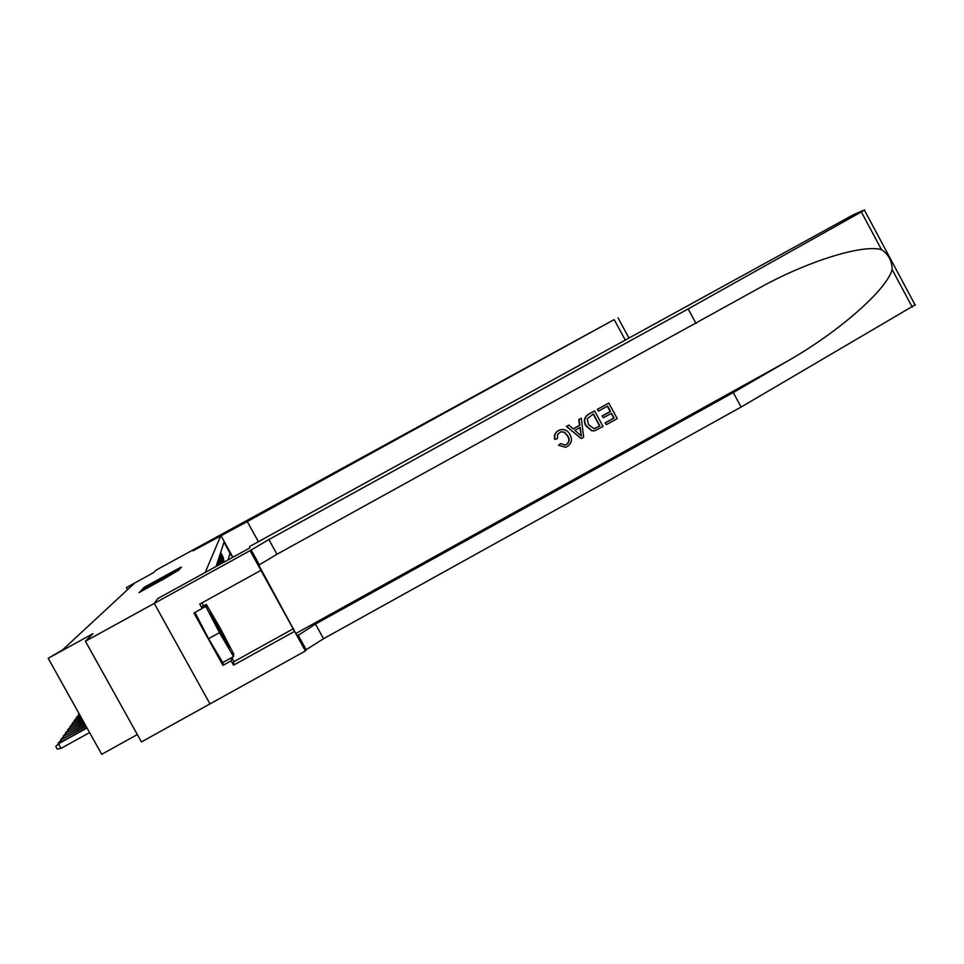 <?xml version="1.0" encoding="UTF-8"?>
<svg xmlns="http://www.w3.org/2000/svg" width="964" height="964" viewBox="0 0 964 964"><rect width="100%" height="100%" fill="white"/><g stroke="black" fill="none" stroke-linecap="round" stroke-linejoin="round"><path stroke-width="1.45" d="M180.232 567.531L143.793 587.51L180.232 567.531M164.627 578.521L179.376 569.76L142.298 590.089L138.949 592.631L164.627 578.521M915.318 304.72L741.099 407.061L733.279 392.565L787.022 361.392C838.379 332.375 886.856 289.694 892.146 269.558C892.049 260.882 888.495 254.243 881.494 249.628L861.334 211.911L864.6 209.839L853.261 214.815L249.664 546.48L249.809 547.95L157.831 598.536L154.264 603.38L157.855 598.511L205.224 572.459L220.889 535.502L192.933 550.854L194.101 549.251L192.933 550.854L247.29 521.56L613.923 319.723L156.072 570.134L153.589 572.64L126.935 587.269L134.321 583.377L62.636 649.869L48.2 658.291L101.714 754.306L137.334 734.556M741.099 407.061L323.53 638.722L306.178 649.712L305.395 650.977L209.983 703.913L154.264 603.392L85.422 641.253L92.954 633.673L48.2 658.291M178.653 569.182L180.642 568.049L181.389 567.025L179.557 567.977L142.262 589.125L178.653 569.182M180.401 568.374L140.636 590.848L180.401 568.374M209.983 703.901L141.443 741.931L85.422 641.253M220.889 535.502L232.902 557.252M228.058 559.915L230.01 553.203L223.973 542.262L216.093 566.495M230.01 553.203L232.77 557.325M224.034 562.12L223.25 557.457L220.587 552.661M223.25 557.457L220.672 552.42M216.49 565.266L216.924 566.037M217.141 565.916L216.599 564.928M216.755 564.446L217.478 565.735M217.695 565.615L216.864 564.121M217.02 563.639L218.009 565.434M218.226 565.314L217.129 563.325M217.274 562.856L218.539 565.145M218.744 565.024L217.382 562.542M217.527 562.084L219.057 564.856M219.262 564.747L217.623 561.783M217.768 561.325L219.563 564.579M219.768 564.47L217.876 561.036M218.009 560.59L220.069 564.302M220.262 564.193L218.105 560.301M218.25 559.855L220.563 564.036M220.756 563.928L218.346 559.578M218.479 559.144L221.045 563.771M221.226 563.663L218.575 558.867M218.708 558.445L221.515 563.506M221.636 563.446L218.804 558.168M218.936 557.758L221.961 563.265M221.78 562.904L219.021 557.481M219.153 557.084L222.383 563.036M221.973 562.181L219.238 556.806M219.37 556.409L222.756 562.831M222.166 561.47L219.455 556.156M219.587 555.758L223.082 562.651M222.359 560.771L219.672 555.505M219.792 555.119L223.371 562.494M222.539 560.084L219.876 554.866M219.997 554.493L223.612 562.361M222.72 559.409L220.081 554.24M220.202 553.866L223.805 562.253M222.901 558.746L220.274 553.625M220.395 553.264L223.07 558.096L223.949 562.169M223.07 558.096L220.479 553.023M126.441 587.703L127.537 589.679M178.665 568.579L145.865 586.666L178.918 569.037M172.038 573.267L162.109 578.677L172.207 573.556M228.058 646.085C229.54 648.266 229.793 648.23 228.842 645.988L211.682 614.719C204.73 604.067 222.045 637.264 228.058 646.085M202.175 608.332L205.754 606.368L206.332 604.464L220.19 628.082L233.686 653.905L233.529 656.568L222.72 662.545L208.561 638.674L194.957 612.405M202.814 606.404L206.332 604.464M233.529 656.568L219.467 632.649L205.754 606.368M208.561 638.674L219.467 632.649M247.29 521.56L258.388 541.684M628.058 336.376L628.938 337.906M597.559 409.29L608.802 403.085L597.343 409.326L598.536 411.086L597.343 409.326M607.356 406.218L610.128 411.544L602.054 416.002L603.428 417.725L602.054 416.002M611.164 413.448L613.803 418.099L605.127 422.883L606.404 424.63L605.127 422.883M594.607 410.917L603.054 426.486L594.945 430.667L592.101 430.8L586.245 425.763C583.533 420.798 584.473 416.87 589.088 413.966L594.607 410.917L588.871 414.002C584.22 416.918 583.208 420.858 585.859 425.835L591.836 430.836L593.957 430.872M558.301 430.619C555.023 432.643 553.818 435.535 554.686 439.307L555.011 439.259C554.071 435.487 555.24 432.595 558.493 430.595L560.361 429.739M561.277 431.691L564.555 432.438L567.519 436.005C569.604 439.488 569.134 442.392 566.097 444.717L564.964 445.187L566.097 444.717M560.409 443.669L558.493 445.344L560.409 443.669M733.279 392.565L315.457 624.07L297.189 636.035L258.726 565.024M881.494 249.628C863.624 244.374 811.917 259.605 763.416 285.718L276.969 554.264L258.256 565.482L250.062 550.637L154.264 603.392M581.304 418.256L583.642 437.21L581.196 438.56L566.615 426.365L568.917 425.1L573.279 428.92L579.846 425.293L579.003 419.533L581.304 418.256L578.798 419.569L579.509 425.353L573.182 428.835M568.917 425.1L566.41 426.401L581.196 438.56M696.008 323.47L688.151 308.926L268.872 539.563L250.062 550.637M861.334 211.911L688.151 308.926M232.071 657.376L233.722 661.762L233.541 665.172L231.143 660.834L231.348 657.773M203.705 605.91L203.235 605.115L202.139 608.441L193.933 612.971L222.937 665.365L231.143 660.834M202.139 608.441L199.741 604.091L260.931 570.375L250.062 550.685M305.395 650.977L260.931 570.375M233.541 665.172L294.574 631.36M201.777 602.958L203.766 605.874M222.937 665.365L223.299 662.232M566.35 444.693C569.423 442.38 569.929 439.476 567.88 435.957L564.47 432.149L560.723 431.824L557.553 434.487L557.469 438.572L555.011 439.259M560.735 443.633L565.229 445.163M558.493 430.595L560.566 429.703C564.82 429.028 567.977 430.715 570.049 434.752C572.532 439.584 571.592 443.512 567.23 446.549L565.398 447.296L558.819 445.308M580.931 432.631L580.171 427.45L574.906 430.354L581.449 436.089L579.822 427.642M593.402 413.918L587.197 418.774L588.426 424.606L594.065 428.703L599.909 425.895L593.402 413.918M593.161 414.05L599.608 425.931L594.643 428.57M602.452 415.93L610.537 411.459L607.609 406.073L598.536 411.086M605.428 422.834L614.104 418.039L611.513 413.255L603.428 417.725M608.802 403.085L617.249 418.641L606.404 424.63M78.638 715.107L79.156 713.83M79.193 713.878L78.397 714.686M76.626 717.951L79.602 714.625M76.385 717.517L78.795 715.071L79.41 716.168M74.565 720.867L77.132 717.421L80.349 715.963M74.324 720.421L76.759 717.939L77.385 719.072M77.132 717.421L80.205 715.722M72.457 723.856L75.059 720.349L81.109 717.337M72.216 723.398L74.674 720.891L75.325 722.048M75.059 720.349L80.976 717.083M70.3 726.916L72.927 723.361L81.892 718.746M70.047 726.458L72.541 723.916L73.204 725.097M72.927 723.361L81.747 718.481M68.083 730.061L70.746 726.446L82.699 720.18M67.817 729.591L70.348 727.013L71.023 728.23M70.746 726.446L82.555 719.927M65.805 733.279L68.516 729.615L83.519 721.662M65.54 732.797L68.107 730.194L68.793 731.435M68.516 729.615L83.374 721.397M63.479 736.592L66.215 732.857L84.374 723.181M63.202 736.098L65.793 733.459L66.504 734.737M66.215 732.857L84.217 722.904M61.081 739.991L63.853 736.195L85.242 724.747M60.792 739.484L63.419 736.809L64.154 738.123M63.853 736.195L85.085 724.458M58.623 743.485L61.431 739.617L86.133 726.338M58.334 742.955L60.997 740.244L61.744 741.593M61.431 739.617L85.965 726.049M61.057 748.377L57.213 749.076L55.791 746.522L58.949 743.136L58.491 743.786L61.057 748.377L89.604 732.58M55.791 746.522L58.491 743.786L87.049 727.989M58.949 743.136L86.88 727.687M625.202 339.955L614.417 320.012M787.022 361.392L296.225 633.3M258.689 563.627L257.99 564M276.969 554.264L268.872 539.563M315.457 624.07L323.53 638.722M912.269 307.179L892.146 269.558M297.189 636.035L305.347 650.845M233.722 661.762L293.634 628.588M227.552 645.302L228.842 645.988M212.044 617.322L212.249 615.598M618.081 317.939L628.889 337.93M763.416 285.718L744.811 295.96M258.714 563.675L258.075 564.036M298.045 634.963L306.178 649.712M259.244 564.639L251.086 549.829M915.27 305.263L864.419 210.128"/></g></svg>
